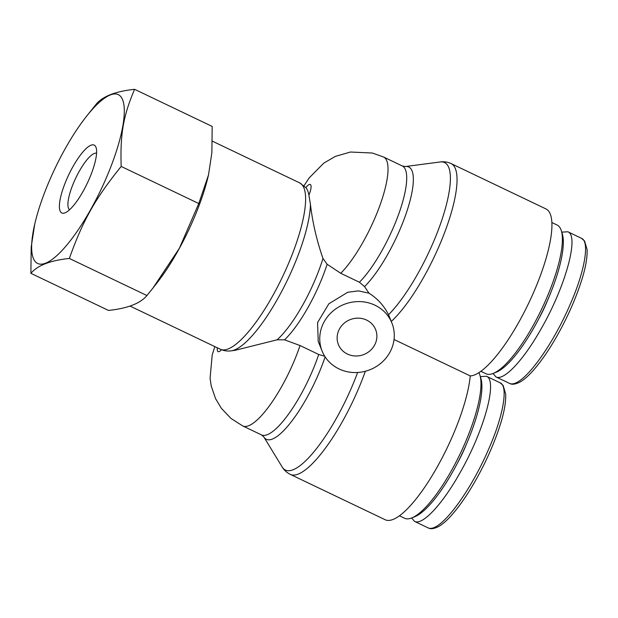 <?xml version="1.0" encoding="UTF-8"?>
<svg xmlns="http://www.w3.org/2000/svg" width="618" height="618" viewBox="0 0 618 618"><rect width="100%" height="100%" fill="white"/><g stroke="black" fill="none" stroke-linecap="round" stroke-linejoin="round"><path stroke-width="0.93" d="M493.11 373.465L496.146 372.252A79.923 21.645 -64.5 0 0 543.261 309.772A79.923 21.645 -64.5 0 0 562.303 233.867L561.337 230.738A82.426 22.325 115.5 0 1 541.692 309.023A82.426 22.325 115.5 0 1 493.11 373.465A82.426 22.325 115.5 0 1 486.003 373.759L480.819 371.287M551.928 222.55L557.104 225.022A82.426 22.325 115.5 0 1 560.912 229.541A82.426 22.325 115.5 0 1 561.337 230.738M561.77 232.152L567.842 231.773C579.383 235.728 565.617 286.111 541.492 328.197C523.77 359.908 503.817 381.252 495.945 376.903L493.025 373.496M547.672 300.101A47.014 12.731 115.5 0 1 538.502 319.274M411.696 517.954L414.74 516.741A79.923 21.645 -64.5 0 0 461.847 454.253A79.923 21.645 -64.5 0 0 480.889 378.355L479.923 375.219A82.426 22.325 115.5 0 1 460.286 453.504A82.426 22.325 115.5 0 1 411.696 517.954A82.426 22.325 115.5 0 1 404.589 518.247L399.413 515.767M478.842 372.639A82.426 22.325 115.5 0 1 479.498 374.029A82.426 22.325 115.5 0 1 479.923 375.219M480.364 376.64L486.428 376.262C497.969 380.217 484.203 430.591 460.078 472.677C442.357 504.396 422.403 525.733 414.539 521.383L411.619 517.984M466.258 444.589A47.014 12.731 115.5 0 1 457.096 463.755M214.832 346.605L212.19 355.049L210.074 378.378L211.256 386.08L215.582 398.695L221.329 408.274L230.947 418.417L242.727 425.933A68.953 18.679 -64.5 0 0 300.031 345.539L284.55 339.823L277.127 339.807L234.933 350.352L231.194 350.839C227.47 351.372 223.824 350.823 220.255 349.201A92.144 24.959 115.5 0 0 282.519 276.825A92.144 24.959 115.5 0 0 299.738 182.928L305.856 187.617A91.186 24.697 115.5 0 1 308.892 195.164L310.452 204.458C312.546 222.465 316.725 240.456 322.975 258.448L327.131 264.257L340.742 273.295A68.953 18.679 -64.5 0 0 379.46 206.682A68.953 18.679 -64.5 0 0 383.616 157.034M300.031 345.539L318.718 354.477L324.481 356.2M318.216 341.383L317.582 322.55L328.853 303.786L347.749 292.26L358.502 290.885L369.008 293.21C377.498 298.525 384.002 305.701 388.537 314.74L391.905 323.036A37.613 35.133 158.1 0 0 373.581 304.574A37.613 35.133 158.1 0 0 332.02 311.889A37.613 35.133 158.1 0 0 322.125 351.109A37.613 35.133 158.1 0 0 339.058 368.946A37.613 35.133 158.1 0 0 381.422 362.774A37.613 35.133 158.1 0 0 391.905 323.036M304.002 185.748L309.193 177.891L323.824 163.09L335.458 156.346L350.491 152.028L372.353 153.025L383.616 157.026L402.303 165.964A68.953 18.679 115.5 0 1 398.154 215.612A68.953 18.679 115.5 0 1 359.429 282.233L364.566 286.644L369.008 293.21M359.429 282.233L340.742 273.295M365.338 371.256A92.144 24.959 -64.5 0 1 290.251 474.361L385.153 519.723A92.144 24.959 -64.5 0 0 433.929 472.693A92.144 24.959 -64.5 0 0 470.259 375.922L394.045 339.491M347.44 354.068A20.062 18.741 -21.9 0 1 338.401 344.558A20.062 18.741 -21.9 0 1 350.02 319.684A20.062 18.741 -21.9 0 1 375.62 329.587A20.062 18.741 -21.9 0 1 370.027 350.777A20.062 18.741 -21.9 0 1 347.44 354.068M391.279 321.468A92.144 24.959 -64.5 0 0 444.643 232.499A92.144 24.959 -64.5 0 0 451.148 163.6L546.049 208.969A92.144 24.959 115.5 0 1 531.658 296.787A92.144 24.959 115.5 0 1 470.259 375.922M69.579 209.741A31.34 8.49 115.5 0 1 75.775 177.999A31.34 8.49 115.5 0 1 96.586 153.241M95.944 147.184A37.613 10.189 -64.5 0 0 68.459 175.373A37.613 10.189 -64.5 0 0 65.006 212.855A37.613 10.189 -64.5 0 0 87.177 183.453A37.613 10.189 -64.5 0 0 96.138 147.733A37.613 10.189 -64.5 0 0 95.944 147.184M122.642 99.799A93.527 25.33 -64.5 0 0 85.902 117.088A93.527 25.33 -64.5 0 0 34.732 224.133A93.527 25.33 -64.5 0 0 75.759 233.372A93.527 25.33 -64.5 0 0 122.642 99.799M85.902 117.088L96.145 104.21C102.766 96.284 115.574 91.325 134.585 89.324C123.268 115.852 120.116 133.998 121.182 166.443C95.164 198.664 82.966 220.309 69.34 258.448C50.328 260.448 37.52 265.416 30.9 273.334L31.201 247.046L34.732 224.133M30.9 273.334L108.49 310.429C127.501 308.428 140.317 303.469 146.937 295.543L152.94 288.073L179.336 248.343L198.78 203.538L208.513 174.894L211.874 152.7L212.175 126.42L134.585 89.324M198.78 203.538L121.182 166.443M146.937 295.543L69.34 258.448M208.513 174.894L208.343 175.62A93.527 25.33 115.5 0 1 157.173 282.665L152.94 288.073M581.098 238.108L581.453 238.27C590.391 241.808 583.863 273.581 570.283 304.133C552.469 346.049 521.746 388.822 509.587 383.438L509.255 383.26M499.684 382.596L500.047 382.751C508.985 386.296 502.449 418.069 488.869 448.622C471.055 490.53 440.34 533.311 428.174 527.926L427.841 527.749M231.194 350.839A90.282 24.45 -64.5 0 0 280.286 294.052A90.282 24.45 -64.5 0 0 310.452 204.458M322.975 258.448A70.815 19.181 115.5 0 1 277.127 339.807M284.55 339.823A68.953 18.679 -64.5 0 0 327.131 264.257M305.856 187.617A12.538 3.399 115.5 0 1 310.869 185.191A12.538 3.399 115.5 0 1 308.892 195.164M221.468 349.726A12.538 3.399 115.5 0 1 217.381 347.826M364.566 286.644A70.815 19.181 -64.5 0 0 406.412 212.762A70.815 19.181 -64.5 0 0 405.354 166.543L440.209 161.962A90.282 24.45 115.5 0 1 441.661 220.564A90.282 24.45 115.5 0 1 388.537 314.74M318.718 354.477A68.953 18.679 115.5 0 1 261.414 434.863L263.786 436.88A70.815 19.181 -64.5 0 0 291.727 421.206A70.815 19.181 -64.5 0 0 325.13 356.872M357.613 372.492A90.282 24.45 115.5 0 1 282.102 466.876L263.786 436.88M581.422 238.247L584.582 240.997L587.1 249.641C587.401 257.212 585.756 266.891 582.148 278.687C576.239 297.528 568.012 316.346 557.459 335.134C549.611 349.077 541.723 360.642 533.798 369.819C528.931 375.435 524.373 379.498 520.117 382.009C511.835 386.049 510.252 383.338 509.587 383.438M495.953 376.903L509.564 383.407M581.445 238.278L567.842 231.773M500.008 382.735L503.176 385.477L505.686 394.122C505.995 401.692 504.342 411.372 500.735 423.168C494.825 442.009 486.598 460.827 476.045 479.614C468.197 493.566 460.31 505.122 452.384 514.3C447.517 519.923 442.959 523.987 438.703 526.497C430.422 530.53 428.838 527.818 428.174 527.926M414.539 521.391L428.15 527.896M500.039 382.758L486.428 376.254M299.738 182.928L212.407 141.182M220.255 349.201L129.958 306.034M402.303 165.964L405.354 166.543M290.251 474.361C286.744 472.6 284.033 470.113 282.102 466.876M440.209 161.962C443.933 161.429 447.579 161.978 451.148 163.6M261.414 434.863L242.727 425.933M318.208 341.383L322.125 351.109"/></g></svg>
